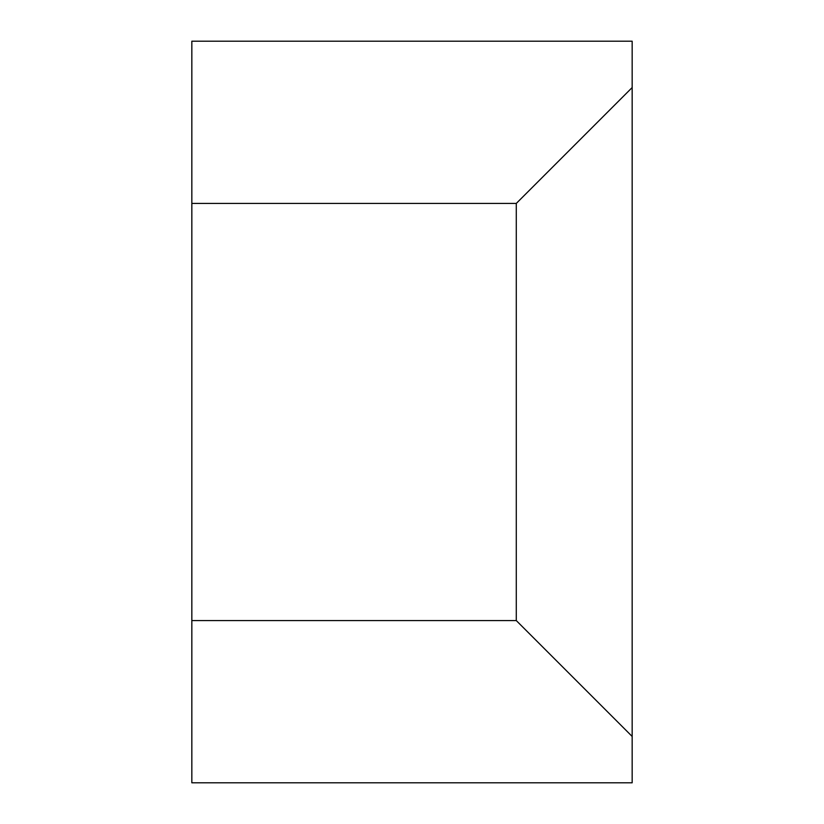 <?xml version="1.0" encoding="UTF-8"?>
<svg xmlns="http://www.w3.org/2000/svg" width="824" height="824" viewBox="0 0 824 824"><rect width="100%" height="100%" fill="white"/><g stroke="black" fill="none" stroke-linecap="round" stroke-linejoin="round"><path stroke-width="1.24" d="M191.838 620.575L191.838 782.8L632.163 782.8L632.163 41.2L191.838 41.2L191.838 620.575L516.288 620.575L516.288 203.425L191.838 203.425M632.163 736.45L516.288 620.575M632.163 87.55L516.288 203.425"/></g></svg>

